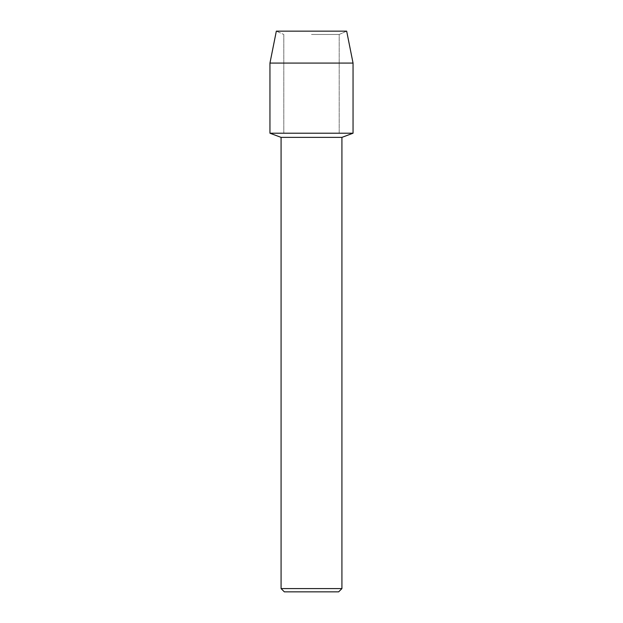 <?xml version="1.0" encoding="UTF-8"?>
<svg xmlns="http://www.w3.org/2000/svg" width="623" height="623" viewBox="0 0 623 623"><rect width="100%" height="100%" fill="white"/><g stroke="black" fill="none" stroke-linecap="round" stroke-linejoin="round"><path stroke-width="0.47" stroke-dasharray="3.12 2.34" d="M311.5 34.475L339.2 34.475L311.5 34.475M346.668 31.15L276.332 31.15L346.668 31.15L339.2 34.475L339.2 133.213L269.954 133.213L339.2 133.213L339.2 34.475L346.668 31.15M341.926 137.372L281.074 137.372M353.046 133.213L311.5 133.213L353.046 133.213M341.926 588.579L281.074 588.579M338.655 591.85L284.345 591.85M353.046 63.079L269.954 63.079M283.8 34.475L283.8 133.213L283.8 34.475L276.332 31.15L283.8 34.475"/><path stroke-width="0.93" d="M346.668 31.15L276.332 31.15L346.668 31.15L353.046 63.079L353.046 133.213L311.5 133.213L353.046 133.213L341.926 137.372L341.926 588.579L281.074 588.579L284.345 591.85L338.655 591.85L341.926 588.579M281.074 588.579L281.074 137.372L341.926 137.372M276.332 31.15L269.954 63.079L269.954 133.213L311.5 133.213L269.954 133.213L281.074 137.372M269.954 63.079L353.046 63.079"/></g></svg>
